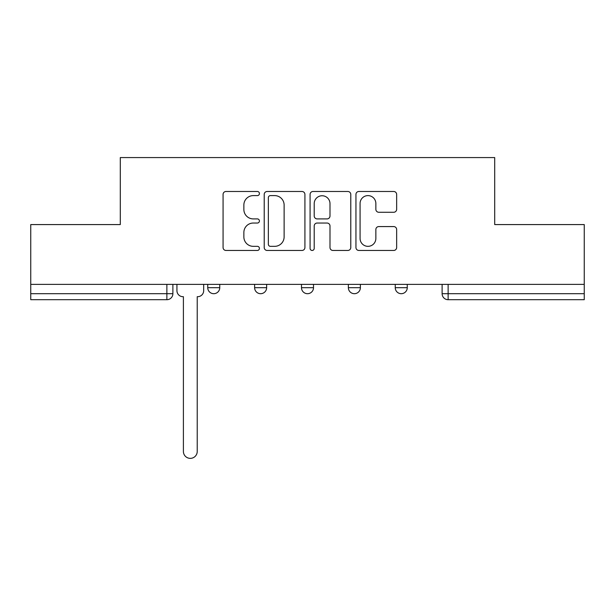 <?xml version="1.0" encoding="UTF-8"?>
<svg xmlns="http://www.w3.org/2000/svg" width="615" height="615" viewBox="0 0 615 615"><rect width="100%" height="100%" fill="white"/><g stroke="black" fill="none" stroke-linecap="round" stroke-linejoin="round"><path stroke-width="0.92" d="M259.422 193.541A2.068 2.068 0 0 0 257.362 191.48L226.02 191.48A2.952 2.952 0 0 0 223.068 194.425L223.068 247.514A2.952 2.952 0 0 0 226.02 250.466L257.362 250.466A2.068 2.068 0 0 0 259.422 248.399A2.068 2.068 0 0 0 257.362 246.338L253.303 246.338A9.44 9.44 0 0 1 243.863 236.898L243.863 232.478A9.44 9.44 0 0 1 253.303 223.037L257.362 223.037A2.068 2.068 0 0 0 259.422 220.97A2.068 2.068 0 0 0 257.362 218.909L253.303 218.909A9.44 9.44 0 0 1 243.863 209.469L243.863 205.041A9.44 9.44 0 0 1 253.303 195.608L257.362 195.608A2.068 2.068 0 0 0 259.422 193.541M348.367 287.682L348.367 284.376L348.367 287.682A6.012 6.012 0 0 0 354.378 293.693A6.012 6.012 0 0 1 348.367 287.682L360.382 287.682A6.012 6.012 0 0 1 354.378 293.693M254.618 287.682L254.618 284.376L254.618 287.682A6.012 6.012 0 0 0 260.622 293.693A6.012 6.012 0 0 1 254.618 287.682L266.633 287.682A6.012 6.012 0 0 1 260.622 293.693A6.012 6.012 0 0 0 266.633 287.682L266.633 284.376L266.633 287.682M393.7 212.267A2.952 2.952 0 0 0 396.652 209.323L396.652 194.425A2.952 2.952 0 0 0 393.7 191.48L358.899 191.48A2.952 2.952 0 0 0 355.947 194.425L355.947 247.514A2.952 2.952 0 0 0 358.899 250.466L393.7 250.466A2.952 2.952 0 0 0 396.652 247.514L396.652 229.526A2.952 2.952 0 0 0 393.7 226.574L378.802 226.574A2.952 2.952 0 0 0 375.857 229.526L375.857 238.451A7.887 7.887 0 0 1 367.962 246.338A7.887 7.887 0 0 1 360.075 238.451L360.075 203.496A7.887 7.887 0 0 1 367.962 195.608A7.887 7.887 0 0 1 375.857 203.496L375.857 209.323A2.952 2.952 0 0 0 378.802 212.267L393.7 212.267M30.75 284.376L30.75 224.575L120.294 224.575L120.294 157.571L494.706 157.571L494.706 224.575L584.25 224.575L584.25 284.376L30.75 284.376L30.75 293.693L172.884 293.693L172.884 284.376L172.884 293.693A6.012 6.012 0 0 1 166.873 299.697L30.75 299.697L30.75 293.693M304.917 194.425A2.952 2.952 0 0 0 301.973 191.48L267.164 191.48A2.952 2.952 0 0 0 264.219 194.425L264.219 247.514A2.952 2.952 0 0 0 267.164 250.466L301.973 250.466A2.952 2.952 0 0 0 304.917 247.514L304.917 194.425M313.027 191.48L347.836 191.48A2.952 2.952 0 0 1 350.781 194.425L350.781 247.514A2.952 2.952 0 0 1 347.836 250.466L332.938 250.466A2.952 2.952 0 0 1 329.994 247.514L329.994 225.989A2.952 2.952 0 0 0 327.042 223.037L317.163 223.037A2.952 2.952 0 0 0 314.211 225.989L314.211 248.399A2.068 2.068 0 0 1 312.143 250.466A2.068 2.068 0 0 1 310.083 248.399L310.083 194.425A2.952 2.952 0 0 1 313.027 191.48M442.116 284.376L442.116 293.693L584.25 293.693L584.25 299.697L448.127 299.697A6.012 6.012 0 0 1 442.116 293.693L442.116 284.376M584.25 284.376L584.25 293.693M407.261 284.376L407.261 287.682A6.012 6.012 0 0 1 401.249 293.693A6.012 6.012 0 0 1 395.245 287.682A6.012 6.012 0 0 0 401.249 293.693A6.012 6.012 0 0 0 407.261 287.682L407.261 284.376M395.245 284.376L395.245 287.682L407.261 287.682M360.382 284.376L360.382 287.682M313.512 284.376L313.512 287.682A6.012 6.012 0 0 1 307.5 293.693A6.012 6.012 0 0 1 301.488 287.682L313.512 287.682M301.488 284.376L301.488 287.682M219.755 284.376L219.755 287.682A6.012 6.012 0 0 1 213.751 293.693A6.012 6.012 0 0 1 207.739 287.682A6.012 6.012 0 0 0 213.751 293.693A6.012 6.012 0 0 0 219.755 287.682L219.755 284.376M207.739 284.376L207.739 287.682L219.755 287.682M448.127 284.376L448.127 299.697A6.012 6.012 0 0 1 442.116 293.693M270.408 195.608A2.068 2.068 0 0 0 268.348 197.669L268.348 244.27A2.068 2.068 0 0 0 270.408 246.338L274.69 246.338A9.44 9.44 0 0 0 284.122 236.898L284.122 205.041A9.44 9.44 0 0 0 274.69 195.608L270.408 195.608M329.994 203.642A7.887 7.887 0 0 0 322.099 195.755A7.887 7.887 0 0 0 314.211 203.642L314.211 215.957A2.952 2.952 0 0 0 317.163 218.909L327.042 218.909A2.952 2.952 0 0 0 329.994 215.957L329.994 203.642M176.936 290.687L176.936 284.376L176.936 290.687A6.012 6.012 0 0 0 182.947 296.691L183.401 296.691L183.401 451.448A6.911 6.911 0 0 0 190.312 458.36A6.911 6.911 0 0 0 197.223 451.448L197.223 296.691L197.669 296.691A6.012 6.012 0 0 0 203.68 290.687L203.68 284.376L203.68 290.687M182.947 296.691L183.401 296.691L183.401 451.448M197.223 451.448L197.223 296.691L197.669 296.691M166.873 284.376L166.873 299.697"/></g></svg>
